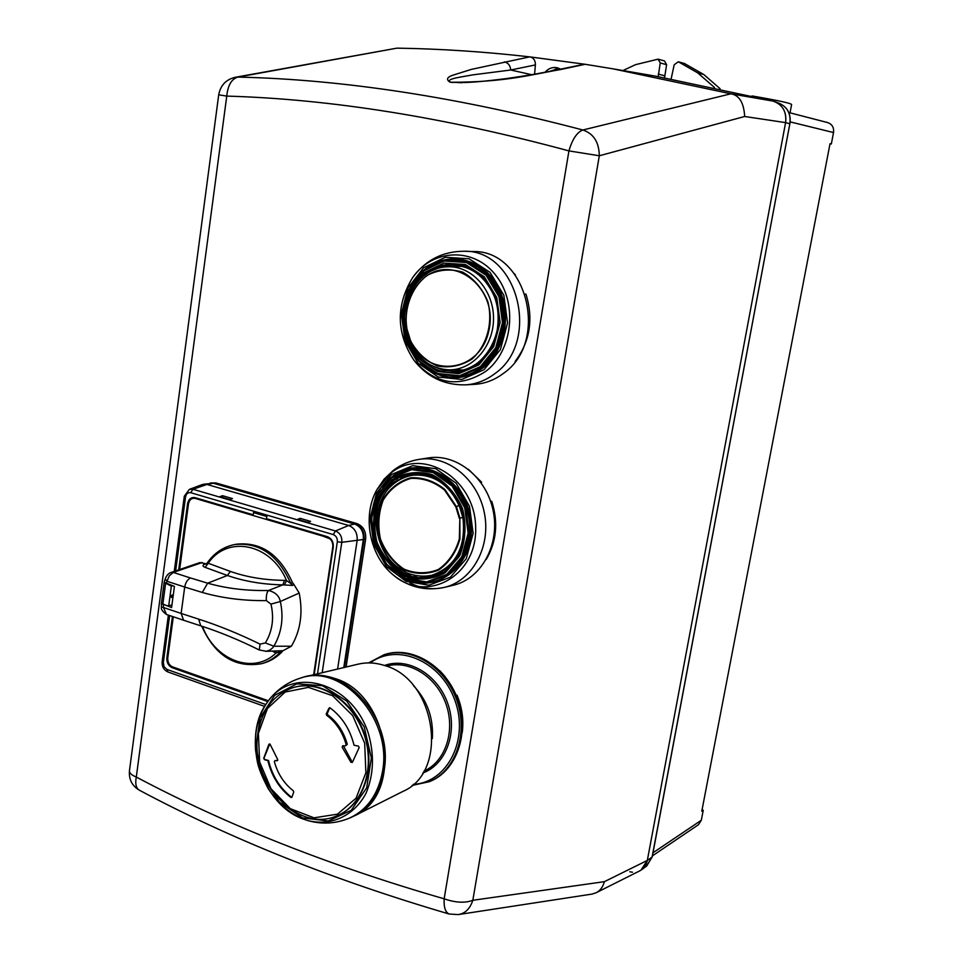 <?xml version="1.0" encoding="UTF-8"?>
<svg xmlns="http://www.w3.org/2000/svg" width="963" height="963" viewBox="0 0 963 963"><rect width="100%" height="100%" fill="white"/><g stroke="black" fill="none" stroke-linecap="round" stroke-linejoin="round"><path stroke-width="1.44" d="M432.339 738.573C433.603 718.073 427.283 700.402 413.392 685.56M384.044 770.749C379.831 793.584 368.853 809.125 351.122 817.406L349.581 818.069C367.324 809.787 378.315 794.222 382.516 771.363C392.627 719.253 341.709 662.917 300.492 678.084L302.093 677.603C343.273 662.448 394.144 718.699 384.044 770.749M293.727 792.031L291.885 797.256L290.934 797.484C279.33 788.396 271.65 776.13 267.895 760.686L264.44 759.638L263.742 758.218L268.93 744.243L270.122 744.339L277.669 759.458L277.175 760.77L274.924 760.589L274.347 761.649C277.753 773.855 284.073 783.569 293.318 790.792L293.727 792.031M329.755 707.745L327.3 713.523L327.661 714.799L326.553 715.184L326.24 713.884L328.961 708.19L330.068 707.877C342.082 716.845 350.075 729.292 354.047 745.242L358.344 746.084L359.187 747.517L352.398 762.347L350.929 762.299L342.13 747.144L342.768 745.747L345.428 745.819L346.174 744.676C342.611 732.145 336.075 722.31 326.553 715.184M346.174 744.676L347.27 744.279L346.126 745.362M327.661 714.799C337.182 721.925 343.719 731.748 347.27 744.279M343.406 745.771L352.362 762.419M269.784 743.93L263.994 758.122L264.741 759.53L268.508 760.469C272.264 775.901 279.944 788.167 291.536 797.244L291.825 797.388M275.49 760.638L277.777 760.24M268.508 760.469L267.895 760.686M290.934 797.484L291.536 797.244M337.712 815.432L338.001 815.312C363.858 804.647 376.292 766.777 364.279 733.361C352.578 699.824 319.644 679.132 293.306 687.57L293.065 687.642M266.823 749.816L266.956 750.863M384.165 654.684L385.32 654.334C412.369 645.8 445.905 666.071 457.702 699.27C469.836 732.349 457.028 770.135 430.581 781.186L429.462 781.667C455.932 770.605 468.74 732.783 456.594 699.668C444.786 666.444 411.237 646.137 384.165 654.684L368.54 662.917M445.327 676.905L440.079 670.958M462.24 732.566C463.853 719.903 462.096 707.42 456.98 695.13L456.197 695.406M459.182 505.491L455.872 506.827L459.327 518.178L462.83 517.504L459.182 505.491M459.279 518.178L455.836 506.839L444.533 490.035C434.181 481.729 422.974 477.853 410.9 478.418C399.38 481.801 390.184 488.963 383.31 499.893C378.543 512.304 377.592 525.353 380.445 539.039C385.549 551.968 393.434 562.019 404.099 569.193C415.691 573.828 427.115 573.924 438.37 569.47C448.517 562.344 455.499 552.16 459.339 538.907L459.845 518.07L459.917 539.087C456.029 552.533 448.939 562.861 438.647 570.084C427.235 574.598 415.643 574.502 403.894 569.795C393.097 562.512 385.104 552.329 379.928 539.22C377.027 525.353 377.99 512.123 382.817 499.532C389.786 488.446 399.115 481.187 410.792 477.756C423.034 477.191 434.397 481.115 444.894 489.529L456.354 506.562L459.243 505.455C448.529 483.607 432.844 473.555 412.176 475.277C402.69 477.142 394.589 481.837 387.872 489.336C380.409 498.569 373.56 513.797 379.001 539.641C387.812 561.706 394.746 565.678 406.169 572.54C414.608 576.115 423.178 577.018 431.869 575.248C455.8 566.653 466.14 547.405 462.902 517.492L459.845 518.07M401.318 477.564L403.605 477.648M400.74 477.841L402.233 478.238M486.171 559.503C496.547 541.868 498.425 522.512 491.792 501.434L490.733 501.639M491.792 501.434L490.54 501.097M480.838 482.331L481.608 482.21L468.367 469.258M420.915 576.271L422.817 577.306M416.353 576.777L413.921 575.248M395.637 482.066L397.31 479.73M305.223 676.772L305.548 676.688C314.865 674.497 324.423 675.027 334.209 678.289C389.558 693.516 404.376 794.728 354.384 815.854L354.023 816.022M267.04 750.659L266.895 749.599M354.384 815.854L403.1 791.321C449.552 771.604 436.046 679.264 384.658 665.529C375.57 662.592 366.674 662.135 357.995 664.181L305.548 676.688M394.228 481.837L410.407 474.663C434 472.58 450.997 484.69 461.385 510.98C465.346 525.425 464.623 539.16 459.207 552.172C453.537 563.969 443.955 572.082 430.461 576.5C384.947 588.453 354.781 508.548 394.228 481.837M392.242 483.438L390.677 486.267M407.734 573.226L410.262 575.26M409.732 582.808C421.036 588.537 432.592 590.066 444.412 587.37L453.404 585.215C481.295 578.811 500.086 544.649 493.261 511.16C486.809 477.6 456.474 453.26 428.306 457.943L419.23 459.351C409.672 460.88 401.065 464.551 393.386 470.365L384.081 479.189L376.822 489.818C361.823 516.288 369.684 556.409 393.602 575.248C426.778 603.849 477.191 576.151 475.662 527.724C475.505 479.321 423.551 446.627 391.363 472.652L376.822 489.818C361.811 516.361 369.636 556.337 393.602 575.248C408.745 587.249 425.682 591.294 444.412 587.37C472.388 580.954 491.226 546.611 484.365 512.918C477.865 479.153 447.434 454.656 419.182 459.351M408.3 475.108L406.819 476.492M404.496 477.299L406.025 475.746M458.581 914.537L591.944 894.097L596.025 892.785C600.105 890.811 602.886 887.104 604.391 881.663L472.833 900.285L599.311 155.765L568.94 150.902C572.335 139.25 576.969 132.28 582.868 129.993C457.666 97.058 342.684 79.423 237.909 77.088L396.949 48.15L235.538 77.245M596.025 892.797L639.817 870.841C643.79 868.722 646.293 865.255 647.317 860.441L785.591 122.626C786.759 111.66 782.57 104.486 773.024 101.091L730.857 93.808L582.868 129.993C593.557 133.568 599.046 142.163 599.311 155.765L744.676 116.487C743.881 102.788 739.295 95.229 730.929 93.832M396.949 48.15L397.009 48.15C439.682 48.776 483.932 51.677 529.746 56.865L471.376 69.384L452.947 75.174C446.832 77.281 445.905 79.64 450.154 82.252C505.214 82.409 532.13 74.38 560.478 69.565L585.155 64.292L529.746 56.865M730.857 93.808L612.865 68.806L585.155 64.292M655.49 76.137L773.012 101.091L656.008 76.233L612.865 68.806M462.047 82.746L450.6 82.18L465.177 82.529C473.302 82.096 479.682 81.951 506.779 78.533C531.624 74.945 545.588 72.285 558.323 69.613L560.478 69.565M558.323 69.613L584.625 64.208M450.6 82.18L450.564 82.168C444.497 78.846 462.746 76.871 472.484 74.909L510.727 70.01C510.294 65.46 508.163 62.751 504.323 61.897M531.684 74.705L510.727 70.01L535.38 64.93C535.488 60.741 533.839 58.081 530.432 56.949M218.709 94.807C220.479 85.334 226.004 79.484 235.273 77.293L237.909 77.088C231.541 78.978 227.822 85.322 226.762 96.095L218.709 94.807L129.451 770.821C129.343 773.048 131.618 775.131 136.301 777.057L226.762 96.095C330.73 99.081 444.798 117.354 568.94 150.902L444.16 898.816C455.583 902.752 465.141 903.234 472.833 900.285C469.992 908.783 465.141 913.55 458.28 914.585L449.203 914.019C445.4 912.455 443.726 907.387 444.16 898.816C329.707 865.773 227.087 825.183 136.301 777.057C135.013 783.713 136.012 788.095 139.322 790.178C230.759 839.014 334.053 880.29 449.203 914.019M425.249 475.626L426.344 475.168M444.99 569.988L443.799 569.976M439.429 572.504L439.284 573.442M432.255 576.079L430.521 575.561M555.206 69.192L559.371 68.529M544.986 72.309C548.501 68.361 552.593 66.844 557.252 67.771L560.502 69.155M535.38 64.93L534.585 74.211M313.661 674.762L332.801 546.912C333.09 542.229 331.344 539.087 327.54 537.486L195.272 498.425C191.673 497.823 189.41 499.653 188.471 503.926L179.648 569.494M173.292 616.777L167.779 657.861C167.55 662.219 169.127 665.216 172.533 666.865L268.4 700.787M164.192 582.278L174.423 586.383L171.583 607.557L161.387 603.452L164.155 582.422M272.348 651.096L276.008 653.034L283.062 650.663L281.052 650.759M282.821 584.866L268.521 590.5C246.793 590.933 226.498 588.501 207.635 583.181L227.4 575.489C244.349 581.363 262.827 584.481 282.821 584.866L292.596 585.42L293.98 584.577L292.403 582.434L290.802 583.506L286.553 580.557L284.53 580.364L282.821 584.866M283.062 650.675L291.38 646.221L273.853 646.221C281.69 632.727 283.856 617.825 280.341 601.502L270.964 604.114C274.274 618.27 272.409 631.21 265.367 642.923L273.853 646.221L272.673 647.822L269.965 650.049L266.366 651.265L259.348 650.001M198.643 619.137L200.786 625.878C219.528 631.897 239.017 639.926 259.252 649.965L260.094 644.139C238.86 633.762 218.384 625.432 198.643 619.137L181.14 613.431L184.703 587.045L202.302 592.462C222.152 598.143 243.507 600.864 266.342 600.623L270.964 604.114M266.342 600.623C266.101 595.603 266.823 592.221 268.521 590.5C275.225 592.137 279.162 595.808 280.341 601.502L299.192 593.052L293.98 584.577M263.477 663.158C270.579 661.136 276.85 657.272 282.303 651.578L280.859 651.65C275.31 657.585 268.894 661.605 261.599 663.688L263.477 663.158M202.483 626.432C214.978 660.377 253.474 675.075 276.008 653.034L276.032 650.952M274.118 652.107L274.383 651.012M292.403 582.434C279.643 554.423 261.021 541.675 236.549 544.191L234.647 544.54C259.384 542.049 278.102 555.037 290.802 583.506L292.596 585.42M284.386 584.998L286.553 580.557C271.193 543.457 227.388 534.706 208.225 563.247L204.397 564.39C202.29 565.317 202.543 566.316 205.155 567.363L227.4 575.489L230.35 571.42L208.225 563.247L205.155 567.363M206.539 563.897L200.003 562.548M284.53 580.364C264.849 580.171 246.793 577.186 230.35 571.42M163.433 604.824L163.481 607.509L181.14 613.431L183.62 620.256L166.455 614.466L163.481 607.509L161.447 607.003C160.725 609.013 162.422 611.517 166.551 614.49M165.191 578.944L166.972 581.267L169.368 575.754L173.316 572.431L171.233 572.407C168.669 573.117 166.647 575.308 165.179 578.968L164.252 582.085M291.38 646.221C300.528 630.717 303.128 612.998 299.192 593.052M265.367 642.923L260.094 644.139M161.363 603.295L167.056 605.799L171.908 605.113M172.822 585.865L171.354 586.166L168.718 605.811M171.354 586.166L164.192 582.422M173.171 595.688L171.546 596.037L171.474 597.505L170.752 595.483L173.268 594.941M172.69 595.074L172.726 595.784M515.169 361.438C530.011 341.54 533.622 319.126 525.979 294.197L525.244 294.197M525.979 294.197L525.196 294.04M515.41 275.045L514.423 273.733M559.672 69.336L556.445 69.18L549.404 71.455L556.445 69.18L558.672 69.541M405.748 329.334L406.94 328.852C403.81 308.124 409.395 291.247 423.696 278.247C453.356 252.306 499.207 288.431 488.783 330.947C479.755 373.716 425.646 378.796 410.322 339.975L409.227 340.938C417.689 359.127 430.967 368.757 449.047 369.84C472.737 370.322 493.959 345.994 493.513 317.886C493.417 289.779 471.605 265.728 447.807 266.811L462.493 266.366M412.621 347.186C421.541 361.606 433.675 369.166 449.047 369.84L463.624 369.936M406.94 328.852L410.322 339.975M410.142 340.083L406.747 328.901L405.736 329.298L409.227 340.83M346.09 667.022L365.663 539.027C366.157 531.335 363.256 526.195 356.96 523.595L215.832 482.92L210.44 482.957M213.894 483.414L210.813 482.896M215.832 482.92L214.075 483.149L355.323 523.896C361.619 526.496 364.52 531.648 364.026 539.352L363.352 539.292M344.477 667.407L364.026 539.352L365.663 539.027M432.905 574.983L432.76 575.934M773.53 101.223L774.758 101.633C783.184 105.557 786.795 112.563 785.591 122.638L647.317 860.441L640.913 870.215M632.486 872.213L629.814 871.768M698.488 824.689L701.317 820.247L652.998 852.773M790.033 112.84L791.598 104.486C790.539 103.149 777.346 100.308 751.995 95.939M702.051 809.835L703.243 810.244L701.317 820.247M827.662 122.59L797.34 114.729M790.214 121.892L833.525 132.545C834.09 127.513 832.14 124.191 827.699 122.59L788.781 112.515M720.083 88.692L703.809 74.548L684.488 63.534M833.525 132.545L831.334 143.993L830.01 143.8M666.601 64.714L664.518 60.946L658.126 59.152L660.233 62.944L666.601 64.714L664.554 77.726M622.965 70.54L635.604 64.641L658.126 59.152M671.139 78.918L674.196 64.762L678.337 61.776L697.657 72.839L714.498 87.489M658.223 76.607L660.233 62.944M703.243 810.244L701.786 811.219L830.034 143.692L831.334 143.993M337.604 669.044L357.141 540.58C357.622 533.057 354.793 528.025 348.654 525.485L206.949 484.449L202.158 484.606L189.362 489.385L192.949 489.276L190.734 492.707L333.282 534.597C336.195 535.825 337.544 538.221 337.315 541.808L341.805 542.313L363.328 539.497C363.821 531.781 360.92 526.629 354.625 524.028L213.329 483.257L203.362 484.269M343.779 667.576L363.328 539.497M177.71 668.695L179.888 670.441M297.639 519.358L300.191 518.347L310.604 521.392L308.076 522.403L297.639 519.358M232.444 498.581L229.832 499.532L219.913 496.631L222.537 495.692L232.444 498.581M178.685 569.831L187.556 503.769C188.604 499.027 191.119 496.98 195.128 497.654L253.088 514.76L254.22 511.678L266.438 515.277L266.643 518.768L327.42 536.692C331.645 538.473 333.595 541.964 333.258 547.165L314.179 674.63M267.822 701.594L172.16 667.708C168.393 665.878 166.623 662.544 166.888 657.705L172.425 616.476M257.422 512.629L258.12 513.941L253.401 512.545M266.968 516.541L258.12 513.941M197.728 675.785L197.608 676.724M207.25 680.131L207.382 679.192M300.191 518.347L299.938 520.032M294.485 526.978L294.389 527.7M279.511 523.306L279.619 522.584M249.634 513.748L249.537 514.447M235.092 510.185L235.189 509.475M222.537 495.692L222.321 497.329M195.561 497.787L194.923 498.328M323.219 536.21L331.152 539.28M201.7 500.327L207.839 502.132M460.302 370.719L461.542 370.43L459.195 369.936M459.893 265.788L458.244 265.511M458.051 266.462L460.483 265.896M465.574 384.851L474.542 384.345C484.967 383.695 494.573 380.048 503.384 373.415C549.909 341.769 526.845 249.923 473.098 251.548L464.142 251.247M258.373 733.445L267.425 708.539L285.192 692.048L308.401 687.365L332.536 695.695L352.711 715.629L364.676 743.207L365.88 772.747L356.105 798.122L337.507 814.156L313.986 817.828L290.296 808.679L270.988 788.745L259.661 761.974L258.373 733.445M338.001 815.312L337.483 815.529C363.352 804.863 375.787 766.981 363.761 733.553C352.061 699.993 319.126 679.288 292.776 687.738L293.306 687.57M300.492 678.084C286.372 682.562 275.081 690.977 266.607 703.327C257.915 716.677 254.244 732.325 255.58 750.249C257.458 761.528 256.23 765.164 268.051 788.372C277.32 802.588 288.936 812.772 302.912 818.923L307.317 820.428C330.73 826.639 354.155 816.058 366.072 793.139C373.885 774.24 374.511 753.873 367.926 732.036C350.484 680.901 290.766 665.553 266.607 703.315C241.075 738.079 261.707 804.526 302.936 818.935L307.329 820.428C321.654 824.593 335.738 823.81 349.581 818.069M302.623 817.936L279.318 802.107L262.73 776.78L255.893 746.819L260.094 717.856L274.611 695.37L296.833 683.826L322.557 685.728L346.68 701.028L364.195 726.86L371.369 757.953L366.674 787.842L351.206 810.328L328.275 820.982L302.623 817.936M422.793 773C446.266 764.574 458.111 731.784 447.566 703.002C437.358 674.1 407.71 656.886 384.526 665.481M386.548 666.191C408.902 659.535 436.215 676.423 445.857 703.628C455.764 730.736 445.496 761.721 423.913 771.122M370.225 662.941C397.213 642.441 441.102 660.967 454.897 700.33C469.426 739.44 447.386 782.75 413.332 784.327M412.08 785.423L429.462 781.667L412.044 785.447M459.893 518.07L456.402 506.55M392.868 480.814L379.494 497.257C374.101 511.618 373.271 526.629 376.99 542.301C383.382 556.939 392.916 567.929 405.616 575.284C419.242 579.485 432.267 578.233 444.677 571.541L458.641 555.206C464.383 540.58 465.334 525.184 461.47 509.03C454.753 494.019 444.858 482.969 431.797 475.854C417.954 472.087 404.978 473.736 392.868 480.814M392.218 479.694L378.519 496.547C372.994 511.269 372.139 526.653 375.955 542.699C382.504 557.709 392.278 568.977 405.291 576.512C419.254 580.821 432.604 579.545 445.339 572.696L459.652 555.952C465.55 540.953 466.525 525.16 462.553 508.596C455.668 493.212 445.532 481.873 432.122 474.59C417.942 470.726 404.641 472.436 392.218 479.694M391.748 477.889L377.532 495.367L371.562 518.636L374.884 543.228L386.873 564.474L405.291 578.294L426.669 581.881L446.844 574.345L461.71 556.987L468.138 533.201L464.732 507.838L452.177 486.159L433.133 472.568L411.55 469.691L391.748 477.889M391.652 474.434L376.533 493.068L370.177 517.841L373.716 544.011L386.464 566.641L406.085 581.363L428.872 585.215L450.395 577.21L466.261 558.709L473.134 533.346L469.499 506.297L456.101 483.185L435.782 468.716L412.766 465.671L391.652 474.434M391.845 477.227L411.899 468.921L433.747 471.834L453.019 485.593L465.731 507.537L469.174 533.201L462.661 557.276L447.614 574.851L427.199 582.471L405.555 578.835L386.909 564.848L374.788 543.349L371.429 518.467L377.472 494.922L391.845 477.227M399.753 575.79C408.42 581.062 417.533 583.349 427.078 582.651C454.608 580.773 475.12 548.477 468.451 516.048C462.276 483.534 431.087 461.554 404.954 470.281L392.013 477.022L382.323 486.929M402.931 577.631C435.709 596.494 475.915 564.98 471.076 522.199C467.38 479.333 421.288 453.26 392.663 476.204L384.586 484.016M405.23 470.197L405.628 470.064C431.797 461.325 463.047 483.33 469.234 515.903C475.903 548.368 455.355 580.713 427.789 582.591L427.307 582.627M785.591 122.638L789.949 123.758C791.141 114.007 787.602 107.218 779.356 103.366C787.529 107.17 791.032 113.959 789.853 123.721L652.095 857.058L647.317 860.441L604.391 881.663M744.676 116.487L785.591 122.626M129.463 770.725L129.451 770.821C128.753 779.38 132.051 785.832 139.322 790.178M166.238 583.71L166.972 581.267L184.703 587.045C185.558 582.495 187.496 579.461 190.493 577.969L173.316 572.431L202.158 562.536M202.302 592.462L207.635 583.181L190.493 577.969M183.632 620.256L200.834 625.89M206.19 563.812L204.397 564.39M162.819 604.319L165.576 583.614M549.632 71.406L558.179 69.649M406.723 328.901C403.846 307.739 411.791 286.902 427.391 275.237C438.803 269.52 450.588 268.508 462.734 272.168C474.037 278.68 482.427 288.563 487.904 301.852C493.14 323.062 486.941 345.392 472.195 358.922C461.217 365.904 449.601 368.251 437.322 365.964C425.73 360.872 416.666 352.253 410.118 340.095M355.323 523.896L356.96 523.595M652.168 856.661L646.691 866.002L641.743 869.649M646.691 866.002L652.228 856.877L789.853 123.77M558.456 68.542L559.635 68.662M678.458 61.813L684.729 63.594M658.295 74.079L664.663 75.764M697.657 72.839L703.809 74.548M354.625 524.028L348.654 525.485L335.461 530.962L192.949 489.276L206.949 484.449L213.329 483.257M183.608 670.778L181.899 671.151M167.694 659.258L166.816 659.607M322.184 672.728L341.805 542.313C342.166 536.668 340.047 532.876 335.461 530.962L333.282 534.597M265.8 704.543L166.96 669.417L167.875 671.945C163.746 669.983 161.844 666.54 162.157 661.641L163.337 662.556L169.644 615.55M166.96 669.417L164.107 666.769L163.337 662.556M175.627 570.89L185.546 496.92C186.256 493.646 187.99 492.249 190.734 492.707M174.243 571.36L184.306 496.198L185.546 496.92M337.315 541.808L317.513 673.835M434.06 366.71L443.774 370.358L453.97 371.417C462.673 371.116 470.702 368.179 478.045 362.582C487.639 354.42 494.031 343.598 497.209 330.116C499.171 316.502 497.979 304.765 493.634 294.931C484.606 275.996 470.967 266.053 452.718 265.102L442.523 266.414L432.881 270.314M453.97 371.417C462.758 371.116 470.835 368.155 478.226 362.521M412.212 346.921C425.116 372.392 456.883 380.951 478.214 363.701C502.698 345.38 505.744 300.962 483.823 278.163C462.384 254.798 425.405 261.876 411.478 290.73M478.9 364.857L493.706 346.608L500.134 322.521L496.776 297.543L484.341 276.802L465.43 264.536L443.955 263.092L424.25 272.553L410.082 290.874L404.099 314.407L407.373 338.651L419.254 358.994L437.563 371.525L458.821 373.68L478.9 364.857M480.417 366.59L495.789 347.655L502.469 322.677L498.99 296.748L486.074 275.237L466.453 262.514L444.184 261.033L423.732 270.856L409.058 289.851L402.859 314.263L406.242 339.385L418.568 360.487L437.539 373.475L459.592 375.726L480.417 366.59M484.004 369.744L500.423 349.581L507.561 322.942L503.854 295.28L490.059 272.348L469.113 258.806L445.363 257.253L423.588 267.738L407.951 287.997L401.366 313.974L404.966 340.721L418.074 363.183L438.285 377.039L461.795 379.47L484.004 369.744M485.665 371.429C512.906 351.086 518.07 302.635 495.536 274.961C473.495 246.793 432.411 248.839 412.658 277.561C395.853 305.367 396.226 332.861 413.789 360.054C435.083 384.514 459.038 388.306 485.665 371.429M494.537 373.861C541.206 342.034 518.034 249.61 464.094 251.247C442.667 251.319 425.526 260.094 412.658 277.561C395.841 305.367 396.214 332.873 413.789 360.054C427.054 377.051 444.328 385.308 465.611 384.851C476.059 384.189 485.701 380.529 494.537 373.861M481.199 367.168L460.121 376.413L437.804 374.126L418.592 360.981L406.121 339.638L402.703 314.203L408.974 289.514L423.828 270.278L444.521 260.335L467.055 261.84L486.929 274.708L500.014 296.472L503.529 322.725L496.764 348.016L481.199 367.168M420.626 363.087C428.824 371.056 438.285 375.666 448.987 376.906C460.735 378.014 471.581 374.824 481.56 367.324C501.506 349.473 507.97 326.349 500.953 297.976C490.408 271.145 472.616 258.385 447.566 259.673C436.865 261.202 427.5 266.065 419.495 274.274M423.648 365.892C442.884 381.023 462.649 381.709 482.945 367.938C506.574 350.123 512.87 309.316 495.692 282.845C478.888 256.062 443.979 251.15 422.456 271.385M447.843 259.637L448.252 259.589C473.339 258.289 491.166 271.072 501.723 297.928C508.753 326.361 502.277 349.509 482.294 367.385C472.303 374.896 461.433 378.086 449.673 376.978L449.191 376.93M337.483 815.529C298.109 834.187 249.044 781.475 257.976 733.048C261.972 709.743 273.576 694.636 292.776 687.738M427.789 582.591L427.078 582.651C378.062 589.115 350.556 505.226 391.941 477.058L405.628 470.064M452.718 82.541L450.552 82.168M281.148 650.759L265.559 651.337M201.724 626.179C215.098 655.695 235.056 668.202 261.599 663.688M199.955 562.573L171.39 572.347M206.78 563.572C213.906 553.183 223.199 546.84 234.647 544.54M161.387 603.645L161.435 607.003M405.688 329.298C399.212 299.445 420.398 267.004 447.807 266.811M779.356 103.366L774.758 101.633M698.512 824.677L652.42 855.866M684.609 63.558L678.337 61.776M264.644 706.409L167.875 671.945M162.157 661.641L168.381 615.128M184.306 496.198L189.362 489.385M448.252 259.589L447.566 259.673C422.035 262.923 402.028 289.875 402.594 319.018C402.883 348.161 423.539 374.318 448.987 376.906L449.673 376.978"/></g></svg>
